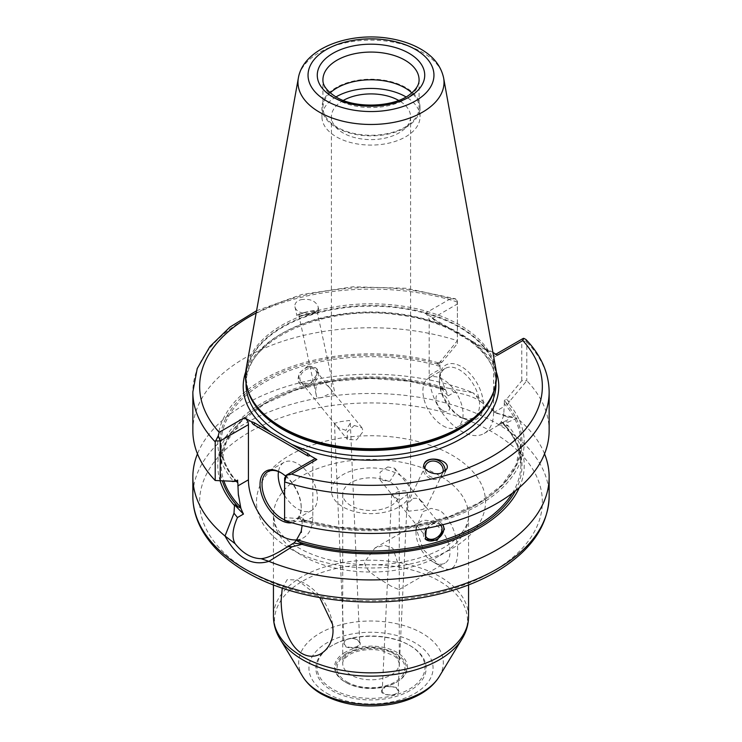 <?xml version="1.0" encoding="UTF-8"?>
<svg xmlns="http://www.w3.org/2000/svg" width="742" height="742" viewBox="0 0 742 742"><rect width="100%" height="100%" fill="white"/><g stroke="black" fill="none" stroke-linecap="round" stroke-linejoin="round"><path stroke-width="0.56" stroke-dasharray="3.71 2.78" d="M284.603 495.471A27.714 15.999 -120 0 0 297.82 509.021A27.714 15.999 -120 0 0 311.677 510.394A27.714 15.999 -120 0 0 311.677 478.395A27.714 15.999 -120 0 0 283.963 462.396A27.714 15.999 -120 0 0 278.482 471.597M284.603 519.827A27.714 15.999 -120 0 0 295.483 519.743A27.714 15.999 -120 0 0 301.215 507.055A27.714 15.999 -120 0 0 281.626 473.118A27.714 15.999 -120 0 0 281.135 472.839M285.318 475.872A29.123 16.816 60 0 1 301.215 508.214A29.123 16.816 60 0 1 291.829 522.748M442.983 410.669A9.896 5.713 -120 0 0 449.04 402.043A9.896 5.713 -120 0 0 436.917 395.05A9.896 5.713 -120 0 0 442.983 410.669M461.376 417.366L459.474 416.271A28.419 16.407 -120 0 0 473.684 417.672A28.419 16.407 -120 0 0 473.684 384.857A28.419 16.407 -120 0 0 445.265 368.449A28.419 16.407 -120 0 0 439.385 381.462A28.419 16.407 -120 0 0 459.474 416.271L461.376 417.366A31.108 17.956 -120 0 0 483.367 404.668A31.108 17.956 -120 0 0 461.376 366.567A31.108 17.956 -120 0 0 439.385 379.273A31.108 17.956 -120 0 0 461.376 417.366L461.376 417.366M442.983 425.787A28.419 16.407 -120 0 0 457.193 427.197A28.419 16.407 -120 0 0 457.193 394.382A28.419 16.407 -120 0 0 428.774 377.975A28.419 16.407 -120 0 0 424.415 400.745A28.419 16.407 -120 0 0 442.983 425.787M386.823 686.304L385.135 686.925L382.26 690.32C381.462 696.2 398.278 696.553 398.102 690.598L395.56 687.101L386.823 686.304M386.563 686.443L395.913 687.296C409.556 697.981 370.137 697.304 384.755 687.111L386.563 686.443M396.117 492.558C400.912 490.74 404.473 490.351 406.82 491.399L407.516 494.358L399.048 500.683L391.674 494.079L396.117 492.558M332.815 645.123A54.008 31.183 0 0 0 332.806 645.123A54.008 31.183 0 0 0 332.815 689.225A54.008 31.183 0 0 0 409.185 689.225A54.008 31.183 0 0 0 409.194 645.123A54.008 31.183 0 0 0 332.815 645.123L332.008 645.586A55.14 31.832 0 0 0 332.008 690.607A55.14 31.832 0 0 0 409.992 690.607A55.14 31.832 0 0 0 409.992 645.586A55.14 31.832 0 0 0 332.008 645.586L332.806 645.123M355.437 647.905C345.132 648.387 341.784 645.837 345.392 640.235C349.51 638.037 353.721 637.99 358.006 640.086C361.706 643.193 360.853 645.8 355.437 647.905M345.206 652.283A36.479 21.064 0 0 0 345.206 682.065A36.479 21.064 0 0 0 396.794 682.065A36.479 21.064 0 0 0 396.794 652.283A36.479 21.064 0 0 0 345.206 652.283M355.177 647.117C358.154 646.217 359.675 644.798 359.731 642.86L357.579 639.817C353.582 637.86 349.658 637.907 345.8 639.966L343.889 643.064C345.178 646.736 348.944 648.091 355.177 647.117M345.883 430.36L338.25 427.707L334.475 423.32L340.773 421.595L349.538 420.482L350.317 423.116L345.883 430.36M282.257 588.128L287.154 579.688L297.375 579.938L319.783 597.625M432.985 561.889A24.032 13.875 60 0 1 415.984 532.459A24.032 13.875 60 0 1 420.964 521.45A24.032 13.875 60 0 1 444.996 535.334A24.032 13.875 60 0 1 444.996 563.085A24.032 13.875 60 0 1 432.985 561.889L439.978 565.933C463.639 583.453 463.639 528.517 439.978 510.524L431.074 508.353L423.19 511.507L415.984 528.081L423.19 549.432L439.978 565.933M390.997 586.134C381.509 579.827 365.416 572.332 364.535 562.158L374.96 548.013L384.3 545.212L392.768 548.143L399.27 567.157L399.27 588.944L399.001 589.64L390.997 586.134M319.783 382.816C323.011 382.167 326.536 384.124 330.366 388.687L334.614 394.095L328.892 394.085L321.49 397.629L317.928 397.925L316.908 397.74L316.315 395.43C314.998 388.409 316.157 384.198 319.783 382.816M361.873 427.689L334.614 394.095A9.331 1.215 167.7 0 0 335.013 393.612A9.331 1.215 167.7 0 0 333.446 393.288M354.268 425.509L361.873 427.698L363.2 431.436L356.531 439.913L347.358 439.422L347.284 431.751L354.268 425.509M308.384 368.691A9.331 6.901 141.1 0 0 301.029 374.534A9.331 6.901 141.1 0 0 301.122 382.176A9.331 6.901 141.1 0 0 312.716 381.685A9.331 6.901 141.1 0 0 315.638 370.453A9.331 6.901 141.1 0 0 308.384 368.691M413.108 498.355L416.41 498.262L419.573 499.672L426.205 507.751L422.217 509.633L408.554 511.201L407.386 503.985L413.108 498.355M440.674 525.271A9.331 6.901 141.1 0 0 433.616 523.75A9.331 6.901 141.1 0 0 427.142 528.221M387.732 466.941L380.043 472.311L380.127 479.991L389.921 481.261L395.718 471.699L394.642 468.267L387.732 466.941M442.77 524.742A11.306 8.366 141.1 0 0 442.418 524.26A11.306 8.366 141.1 0 0 433.616 522.136A11.306 8.366 141.1 0 0 424.702 529.213A11.306 8.366 141.1 0 0 424.823 538.479A11.306 8.366 141.1 0 0 425.129 538.831M426.325 528.378L434.339 523.027L442.983 524.974M308.384 367.077A11.306 8.366 141.1 0 0 299.462 374.153A11.306 8.366 141.1 0 0 299.582 383.419A11.306 8.366 141.1 0 0 313.643 382.826A11.306 8.366 141.1 0 0 317.177 369.201A11.306 8.366 141.1 0 0 308.384 367.077M307.661 366.186L298.905 373.402L298.998 382.696L310.369 383.623L318.095 372.892L316.584 368.468L307.661 366.186M420.51 500.451A9.331 8.116 -154.6 0 1 425.092 506.749M408.554 511.201A9.331 8.116 -154.6 0 1 407.386 503.985M442.853 472.524A9.331 8.116 -154.6 0 1 442.51 473.377A9.331 8.116 -154.6 0 1 437.502 477.412A9.331 8.116 -154.6 0 1 424.962 468.666M321.49 397.629A9.331 1.215 167.7 0 1 317.483 397.879A9.331 1.215 167.7 0 1 316.908 397.74M304.498 312.753A9.331 1.215 167.7 0 1 317.038 311.186A9.331 1.215 167.7 0 1 308.18 314.358A9.331 1.215 167.7 0 1 298.803 315.155A9.331 1.215 167.7 0 1 304.498 312.753M445.107 471.151A11.306 9.841 -154.6 0 1 444.3 474.221A11.306 9.841 -154.6 0 1 438.225 479.119A11.306 9.841 -154.6 0 1 426.233 475.696A11.306 9.841 -154.6 0 1 423.858 464.529A11.306 9.841 -154.6 0 1 424.155 463.963M303.775 312.66A11.306 1.475 167.7 0 1 318.967 310.759A11.306 1.475 167.7 0 1 308.227 314.608A11.306 1.475 167.7 0 1 296.865 315.582A11.306 1.475 167.7 0 1 303.775 312.66M300.946 299.694C309.6 298.432 315.285 300.64 318.003 306.316C320.618 315.777 296.448 316.213 294.936 306.734C294.481 303.432 296.485 301.085 300.946 299.694M525.967 339.511L526.792 342.09L526.792 380.729L521.774 380.729L506.619 399.14L504.365 400.439L504.365 402.785L507.407 404.232L508.697 403.49L508.966 402.099L526.792 380.729A178.145 102.85 0 0 1 549.145 430.61M192.855 430.61A178.145 102.85 0 0 1 457.397 340.661L439.848 362.189L436.936 363.543L439.978 365.611L439.978 363.274L442.232 361.966L457.397 343.565L457.397 301.159L455.421 298.878L450.45 298.766A171.356 98.927 0 0 0 256.166 312.994M256.574 310.722L301.744 294.481L353.007 286.783L405.855 288.267L455.634 298.813L457.397 303.997L457.397 301.159M492.92 352.459L490.499 351.059A8.171 4.721 180 0 1 487.383 349.936L434.2 319.227A8.171 4.721 180 0 1 432.252 317.437L425.185 313.356A5.658 3.265 -120 0 1 429.182 320.284L429.182 375.461A45.522 26.285 -120 0 0 449.058 421.27A45.522 26.285 -120 0 0 484.136 433.467A45.522 26.285 -120 0 0 493.569 412.626L493.569 357.449A5.658 3.265 -120 0 1 494.738 354.862A5.658 3.265 -120 0 1 497.567 355.14M523.741 338.324L521.774 341.162L521.774 380.729M296.652 539.888A45.522 26.285 -120 0 0 303.385 537.829A45.522 26.285 -120 0 0 312.818 516.988L312.818 461.802A5.658 3.265 60 0 1 313.987 459.215M438.049 364.192A150.997 87.176 0 0 0 264.226 380.655A150.997 87.176 0 0 0 235.706 481.011L234.593 480.362L237.635 480.093M234.593 480.362L233.034 481.595M438.216 362.801A153.223 88.465 0 0 0 262.649 379.746A153.223 88.465 0 0 0 233.303 481.104M439.978 365.611L440.646 379.208L441.128 379.106L445.627 389.819L408.87 381.212L370.11 378.42L331.405 381.481L295.39 390.19L264.532 403.954L240.918 421.79L226.143 442.436L221.135 464.464A149.865 86.526 0 0 0 223.899 481.002M439.774 386.332L449.865 388.567L454.29 392.351L448.279 395.82A45.522 26.285 60 0 1 445.627 389.819L439.774 386.332A153.223 88.465 0 0 0 279.484 394.438A153.223 88.465 0 0 0 220.114 480.779M449.865 388.567L473.09 392.787A178.145 102.85 0 0 0 197.465 453.844M302.226 520.096A149.865 86.526 0 0 0 520.865 443.224L516.052 464.817L501.852 485.11L479.109 502.77L449.29 516.571L414.351 525.577L376.574 529.204L338.445 527.21L302.022 519.604L302.022 517.267L299.768 518.565L302.152 521.496L303.784 521.793L305.064 521.051L302.022 519.604L302.142 525.466M305.064 521.051L302.022 517.267M299.768 518.565L284.603 517.656L284.603 520.559L302.152 521.496M303.784 521.793A153.223 88.465 0 0 0 479.351 504.848A153.223 88.465 0 0 0 508.697 403.49M519.326 487.568A153.223 88.465 0 0 0 507.927 425.676L501.202 421.901L503.697 415.613L504.365 402.785M284.603 517.656L284.603 478.089L312.818 461.802M544.535 453.844A178.145 102.85 0 0 0 516.988 418.136L508.001 422.133L507.927 425.676M432.252 317.437A4.229 2.439 -120 0 0 434.784 320.507L487.967 351.207A4.229 2.439 -120 0 0 490.499 351.059M441.128 379.106L440.646 379.208M441.017 379.171A45.522 26.285 60 0 1 440.646 377.112M480.918 401.812L494.534 412.033L506.851 416.781L516.988 418.136L496.927 413.424L473.09 392.787L480.918 401.812C474.824 397.313 465.948 394.16 454.29 392.351M448.279 395.82L439.338 386.582M436.936 363.543L439.978 363.274M442.232 361.966L439.848 362.189M457.397 343.565L457.397 303.997L429.182 320.284M512.36 493.198A149.865 86.526 0 0 0 520.865 464.464C520.773 449.374 514.225 435.183 501.202 421.91A45.522 26.285 60 0 1 498.541 424.832L504.541 421.373L508.001 422.133M498.541 424.832L507.482 425.927M504.541 421.373L507.342 420.074C509.735 418.683 509.568 417.579 506.851 416.781M503.697 413.517A45.522 26.285 60 0 1 503.326 415.149L503.447 415.084M507.407 404.232L504.365 400.439M503.326 415.149L503.697 415.613M508.966 402.099L506.619 399.14M346.004 653.665A35.347 20.405 180 0 1 395.996 653.665A35.347 20.405 180 0 1 395.996 682.529A35.347 20.405 180 0 1 346.004 682.529A35.347 20.405 180 0 1 346.004 653.665M330.162 92.889A48.072 27.751 0 0 0 322.928 107.525A48.072 27.751 0 0 0 352.608 133.161A48.072 27.751 0 0 0 404.993 127.151A48.072 27.751 0 0 0 419.072 107.525A48.072 27.751 0 0 0 411.838 92.889M405.688 127.55A49.055 28.326 0 0 0 420.055 107.525A49.055 28.326 0 0 0 371 79.199A49.055 28.326 0 0 0 321.945 107.525A49.055 28.326 0 0 0 352.227 133.69A49.055 28.326 0 0 0 405.688 127.55M335.968 96.933A49.055 28.326 0 0 0 321.945 116.763A49.055 28.326 0 0 0 352.227 142.928A49.055 28.326 0 0 0 405.688 136.788A49.055 28.326 0 0 0 420.055 116.763A49.055 28.326 0 0 0 406.032 96.933M343.361 100.402A39.586 22.854 0 0 0 331.414 116.763A39.586 22.854 0 0 0 355.854 137.873A39.586 22.854 0 0 0 398.992 132.92A39.586 22.854 0 0 0 410.586 116.763A39.586 22.854 0 0 0 398.639 100.402M398.992 506.944A39.586 22.854 0 0 0 410.586 490.777A39.586 22.854 0 0 0 371 467.924A39.586 22.854 0 0 0 331.414 490.777A39.586 22.854 0 0 0 355.854 511.897A39.586 22.854 0 0 0 398.992 506.944M390.997 505.692A28.279 16.324 0 0 0 399.279 494.144A28.279 16.324 0 0 0 371 477.82A28.279 16.324 0 0 0 342.721 494.144A28.279 16.324 0 0 0 360.176 509.225A28.279 16.324 0 0 0 390.997 505.692M495.851 368.793A125.528 72.475 0 0 0 371 303.793A125.528 72.475 0 0 0 246.149 368.793M549.145 391.971A178.145 102.85 0 0 0 526.792 342.09M457.397 302.022A178.145 102.85 0 0 0 192.855 391.971M249.831 571.822A171.356 98.927 180 0 1 326.647 406.301A171.356 98.927 180 0 1 536.512 527.469A171.356 98.927 180 0 1 249.831 571.822M549.145 496.324A178.145 102.85 0 0 0 371 393.473A178.145 102.85 0 0 0 192.855 496.324M450.7 328.752A127.782 73.773 0 0 0 245.695 371.946M450.45 298.766L425.185 313.356M496.305 371.946A127.782 73.773 0 0 0 470.892 340.411M526.681 341.162L521.774 341.162L493.569 357.449M495.962 384.115A124.962 72.141 0 0 0 371 311.974A124.962 72.141 0 0 0 246.038 384.115C242.764 341.403 323.716 303.237 399.215 315.016C455.143 321.768 497.242 352.969 495.962 384.115M439.774 366.344A149.865 86.526 0 0 0 221.135 443.224A149.865 86.526 0 0 0 236.781 481.716M443.215 388.827A150.997 87.176 0 0 0 282.572 394.716A150.997 87.176 0 0 0 222.424 480.918M445.144 389.272A149.865 86.526 0 0 0 221.135 464.464L221.135 443.224C221.199 457.016 226.727 470.113 237.718 482.504M301.419 520.485L301.419 521.487M303.951 520.411A150.997 87.176 0 0 0 477.774 503.939A150.997 87.176 0 0 0 506.294 403.583M501.24 421.66A149.865 86.526 0 0 1 520.865 464.464L520.865 443.224A149.865 86.526 0 0 0 504.152 403.518M312.818 516.988L302.226 523.101M515.43 490.814A150.997 87.176 0 0 0 503.605 423.691M487.383 349.936A8.487 4.897 120 0 0 487.967 351.207M434.784 320.507A8.487 4.897 -60 0 1 434.2 319.227M440.581 362.152L440.581 361.15M429.182 375.461L439.774 369.349M493.569 412.626L504.152 406.514M508.122 401.144L509.856 401.144M327.111 693.436A62.068 35.839 0 0 0 430.954 677.372A62.068 35.839 0 0 0 354.936 633.482A62.068 35.839 0 0 0 327.111 693.436M443.633 77.966A73.022 42.155 0 0 0 371 40.151A73.022 42.155 0 0 0 298.367 77.966M322.928 107.525L322.928 79.821A48.072 27.751 0 0 0 337.007 99.447A48.072 27.751 0 0 0 404.993 99.447A48.072 27.751 0 0 0 419.072 79.821L419.072 107.525M390.997 675.025A28.279 16.324 0 0 0 399.279 663.478A28.279 16.324 0 0 0 371 647.154A28.279 16.324 0 0 0 342.721 663.478A28.279 16.324 0 0 0 351.003 675.025A28.279 16.324 0 0 0 390.997 675.025M347.006 681.944A33.928 19.589 0 0 0 403.778 673.17A33.928 19.589 0 0 0 362.217 649.176A33.928 19.589 0 0 0 347.006 681.944M439.283 676.528A72.326 41.756 0 0 0 371 621.008A72.326 41.756 0 0 0 302.717 676.528M462.099 638.806A96.497 55.715 0 0 0 371 564.727A96.497 55.715 0 0 0 279.901 638.806M468.554 616.537A97.554 56.318 0 0 0 371 560.21A97.554 56.318 0 0 0 273.446 616.537M439.978 555.545A97.554 56.318 0 0 0 468.554 515.718A97.554 56.318 0 0 0 371 459.391A97.554 56.318 0 0 0 273.446 515.718A97.554 56.318 0 0 0 302.022 555.545A97.554 56.318 0 0 0 439.978 555.545M290.02 548.616A114.518 66.121 0 0 0 481.614 518.973A114.518 66.121 0 0 0 341.357 438.003A114.518 66.121 0 0 0 290.02 548.616M494.599 388.929A124.962 72.141 0 0 0 495.962 378.29A124.962 72.141 0 0 0 371 306.149A124.962 72.141 0 0 0 246.038 378.29A124.962 72.141 0 0 0 247.401 388.929M495.962 383.141L495.962 378.29L493.792 391.377A125.055 72.197 0 0 0 371 305.5A125.055 72.197 0 0 0 248.208 391.377L246.038 378.29L246.038 383.141M283.963 462.396L267.769 471.745M311.677 510.394L295.483 519.743M281.626 473.118L280.624 472.543M301.215 507.055L301.215 508.214M439.385 381.462L439.385 379.273M445.265 368.449L428.774 377.975M473.684 417.672L457.193 427.197M391.674 494.079L382.26 690.32M407.516 494.358L398.102 690.598M334.475 423.32L343.898 643.064M350.317 423.116L359.74 642.86M332.592 624.402A56.55 56.55 0 0 0 297.375 579.929M415.984 532.459L415.984 528.081M399.001 589.64L444.996 563.085M374.96 548.013L420.964 521.45M301.122 382.176L347.358 439.422M315.638 370.453L330.366 388.687M380.127 479.991L426.362 537.236M394.642 468.267L421.883 501.991M426.149 507.268L440.878 525.512M424.823 538.479L425.407 539.202M442.418 524.26L443.02 525.002M298.998 382.696L299.582 383.419M316.584 368.468L317.177 369.201M425.648 465.373L407.748 503.113M442.51 473.377L426.205 507.751M298.803 315.155L316.315 395.43M317.038 311.186L335.013 393.612M424.35 463.509L423.858 464.529M446.712 469.13L444.3 474.221M294.936 306.734L296.865 315.582M318.003 306.316L318.967 310.759M495.906 354.184L494.738 354.862M280.179 551.223L303.385 537.829M494.534 412.033L496.927 413.424M484.136 433.467L507.342 420.074M395.996 682.529L396.794 682.065M346.004 682.529L345.206 682.065M409.194 645.123L409.992 645.586M420.055 116.763L420.055 107.525M321.945 116.763L321.945 107.525M410.586 490.777L410.586 116.763M331.414 490.777L331.414 116.763M342.721 494.144L342.721 663.478C342.405 661.558 343.973 659.1 347.423 656.113C351.829 652.033 366.381 647.339 382.399 650.817L394.651 656.178L397.629 659.109L399.279 663.478L399.279 588.944M399.279 567.157L399.279 494.144M468.554 584.946L468.554 515.718C468.805 520.374 466.913 530.716 451.108 542.81C444.291 547.865 435.832 552.224 425.76 555.888C399.79 564.857 371.946 567.073 342.22 562.538C325.07 559.607 310.499 554.691 298.507 547.772C285.92 540.093 278.167 532.329 275.245 524.483L273.446 515.718L273.446 584.946"/><path stroke-width="1.11" d="M278.482 471.597A27.714 15.999 -120 0 0 284.603 495.471M281.135 472.839A27.714 15.999 -120 0 0 267.769 471.745A27.714 15.999 -120 0 0 263.521 493.949A27.714 15.999 -120 0 0 281.626 518.37A27.714 15.999 -120 0 0 284.603 519.827M291.829 522.748A29.123 16.816 60 0 1 280.624 520.105A29.123 16.816 60 0 1 260.034 484.433A29.123 16.816 60 0 1 280.624 472.543A29.123 16.816 60 0 1 285.318 475.872M319.783 597.625L332.574 624.402L333 629.93C333.603 646.95 318.522 662.727 302.022 653.554C285.837 643.852 281.172 616.676 281.153 599.99L282.257 588.128M427.142 528.221A9.331 6.901 141.1 0 0 426.362 537.236A9.331 6.901 141.1 0 0 437.956 536.744A9.331 6.901 141.1 0 0 440.878 525.512A9.331 6.901 141.1 0 0 440.674 525.271M425.129 538.831A11.306 8.366 141.1 0 0 438.81 537.931A11.306 8.366 141.1 0 0 442.77 524.742M442.983 524.974L444.402 529.278L437.019 540.426L425.407 539.202L426.325 528.378M424.962 468.666A9.331 8.116 -154.6 0 1 425.648 465.373A9.331 8.116 -154.6 0 1 437.084 461.83A9.331 8.116 -154.6 0 1 442.853 472.524M424.155 463.963A11.306 9.841 -154.6 0 1 436.955 459.938A11.306 9.841 -154.6 0 1 445.107 471.151M441.054 473.155C432.549 475.77 421.168 469.194 424.35 463.509C427.958 454.623 451.405 460.522 446.712 469.13L441.054 473.155M285.791 475.492L291.55 474.082A171.356 98.927 0 0 0 492.169 456.376A171.356 98.927 0 0 0 522.822 340.559L523.741 338.324L525.967 339.511C541.178 355.492 548.904 372.976 549.145 391.971A178.145 102.85 0 0 1 284.603 481.91L286.579 475.251L284.603 478.089L284.603 480.927M256.166 312.994A171.356 98.927 0 0 0 219.178 432.289L218.259 435.804L215.208 441.842L215.208 480.491L235.381 481.391L215.208 480.491A178.145 102.85 0 0 1 192.855 430.61L192.855 391.971A178.145 102.85 0 0 0 215.208 441.842M218.259 435.804L220.226 440.924L248.431 424.637A5.658 3.265 60 0 0 244.433 417.709L251.501 421.79A8.171 4.721 180 0 1 254.617 422.912L307.8 453.622A8.171 4.721 180 0 1 309.748 455.412L316.815 459.493A5.658 3.265 60 0 0 313.987 459.215L285.883 475.437M215.319 440.924L220.226 440.924L220.226 480.491M522.822 340.559L497.567 355.14L492.92 352.459M523.741 338.324L522.952 338.565M309.748 455.412A4.229 2.439 60 0 1 307.216 455.56L254.033 424.86A4.229 2.439 60 0 1 251.501 421.79M248.431 424.637L248.431 479.814A45.522 26.285 -120 0 0 296.652 539.888M254.033 424.86A8.487 4.897 120 0 0 254.617 422.912M238.553 496.064L238.303 493.94A45.522 26.285 -120 0 0 238.674 495.999L240.798 508.075A45.522 26.285 -120 0 0 243.459 514.076L237.459 517.536C232.404 528.99 231.643 537.718 235.149 543.71L225.011 536.012L233.999 513.195L237.459 517.536M243.459 514.076L234.518 504.838L240.798 508.075M233.999 513.195L234.518 504.838M235.381 481.391L237.635 480.093L237.635 482.439L235.706 481.011M236.781 481.716A149.865 86.526 0 0 0 237.848 482.931L238.303 493.94M220.114 480.779A153.223 88.465 0 0 0 234.073 505.089M197.465 453.844A178.145 102.85 0 0 0 192.855 477.069A178.145 102.85 0 0 0 225.011 536.012C237.134 558.003 251.77 566.443 268.91 561.36L261.082 558.68C265.719 558.364 272.091 555.879 280.179 551.223L293.721 543.088L302.662 544.183L292.135 546.761L287.71 546.557M301.354 532.431L300.872 532.042L301.354 532.431L301.354 530.344A45.522 26.285 -120 0 1 300.983 531.968M293.721 543.088A45.522 26.285 -120 0 0 296.373 540.157L302.662 544.183M292.135 546.761L268.91 561.36A178.145 102.85 0 0 0 496.964 549.794A178.145 102.85 0 0 0 549.145 477.069A178.145 102.85 0 0 0 544.535 453.844M284.603 481.91L284.603 520.559A178.145 102.85 0 0 0 549.145 430.61L549.145 391.971M300.872 532.042L296.373 540.157M302.226 544.433A153.223 88.465 0 0 0 519.326 487.568M302.142 525.466L301.354 530.344M261.082 558.68C251.519 558.42 242.875 553.43 235.149 543.71M411.838 92.889A48.072 27.751 0 0 0 330.162 92.889M406.032 96.933A49.055 28.326 0 0 0 335.968 96.933M398.639 100.402A39.586 22.854 0 0 0 343.361 100.402M298.367 77.966L246.149 368.793A125.528 72.475 0 0 0 247.754 389.995A125.528 72.475 0 0 0 334.215 445.552A125.528 72.475 0 0 0 459.762 427.513A125.528 72.475 0 0 0 494.246 389.995A125.528 72.475 0 0 0 495.851 368.793L443.633 77.966C440.998 65.917 433.356 56.281 420.705 49.055C412.218 44.195 402.489 40.773 391.516 38.797C351.049 31.155 303.534 47.59 298.367 77.966A73.022 42.155 0 0 0 319.366 112.125A73.022 42.155 0 0 0 422.634 112.125A73.022 42.155 0 0 0 443.633 77.966M496.964 569.049A178.145 102.85 0 0 0 549.145 496.324C548.255 524.575 532.404 548.635 501.583 568.502C477.774 583.453 449.105 593.526 415.576 598.711C356.42 607.986 289.918 597.662 246.437 572.156C225.076 559.802 209.838 544.953 200.702 527.59C195.508 517.489 192.892 507.064 192.855 496.324A178.145 102.85 0 0 0 245.036 569.049A178.145 102.85 0 0 0 496.964 569.049M244.433 417.709L219.178 432.289M245.695 371.946A127.782 73.773 0 0 0 271.108 432.438M291.3 444.096A127.782 73.773 0 0 0 437.52 449.42A127.782 73.773 0 0 0 496.305 371.946M291.55 474.082L316.815 459.493M307.8 453.622A8.487 4.897 -60 0 1 307.216 455.56M246.038 383.141L246.038 384.115A124.962 72.141 0 0 0 282.637 435.127A124.962 72.141 0 0 0 459.363 435.127A124.962 72.141 0 0 0 495.962 384.115L495.962 383.141M233.878 481.493L232.144 481.493M248.431 479.814L237.848 485.927M222.424 480.918A150.997 87.176 0 0 0 238.395 507.083M223.899 481.002A149.865 86.526 0 0 0 240.76 507.268M296.856 539.657A149.865 86.526 0 0 0 512.36 493.198M298.785 541.948A150.997 87.176 0 0 0 515.43 490.814M326.489 100.903A62.949 36.339 0 0 0 431.807 84.607A62.949 36.339 0 0 0 354.704 40.096A62.949 36.339 0 0 0 326.489 100.903M333.01 97.137A53.721 31.016 0 0 0 422.894 83.234A53.721 31.016 0 0 0 357.097 45.243A53.721 31.016 0 0 0 333.01 97.137M419.072 79.821A48.072 27.751 0 0 0 371 52.07A48.072 27.751 0 0 0 322.928 79.821C322.955 81.666 322.306 88.103 335.838 96.859C354.862 108.824 393.548 107.442 409.769 94.522C416.141 89.559 419.249 84.662 419.072 79.821M422.142 692.286A72.326 41.756 0 0 0 439.283 676.528C434.793 683.734 428.301 689.698 419.824 694.41C411.782 698.881 402.665 702.09 392.481 704.019C366.038 708.517 342.359 705.178 321.453 693.993C313.319 689.346 307.067 683.521 302.717 676.528A72.326 41.756 0 0 0 319.858 692.286A72.326 41.756 0 0 0 422.142 692.286M302.717 676.528L279.901 638.806A96.497 55.715 0 0 0 302.764 659.833A96.497 55.715 0 0 0 439.236 659.833A96.497 55.715 0 0 0 462.099 638.806L439.283 676.528M279.901 638.806C275.662 631.822 273.51 624.393 273.446 616.537A97.554 56.318 0 0 0 302.022 656.364A97.554 56.318 0 0 0 439.978 656.364A97.554 56.318 0 0 0 468.554 616.537C468.49 624.393 466.338 631.822 462.099 638.806M247.401 388.929A124.962 72.141 0 0 0 282.637 429.312A124.962 72.141 0 0 0 459.363 429.312A124.962 72.141 0 0 0 494.599 388.929M247.754 389.995L248.208 391.377A125.055 72.197 0 0 0 282.572 428.746A125.055 72.197 0 0 0 459.428 428.746A125.055 72.197 0 0 0 493.792 391.377L494.246 389.995M256.574 310.722L230.029 327.036L209.903 346.542L197.224 368.514L192.855 391.971M522.943 338.575L495.906 354.184M549.145 496.324L549.145 477.069M192.855 496.324L192.855 477.069M468.554 616.537L468.554 584.946M273.446 616.537L273.446 584.946"/></g></svg>
